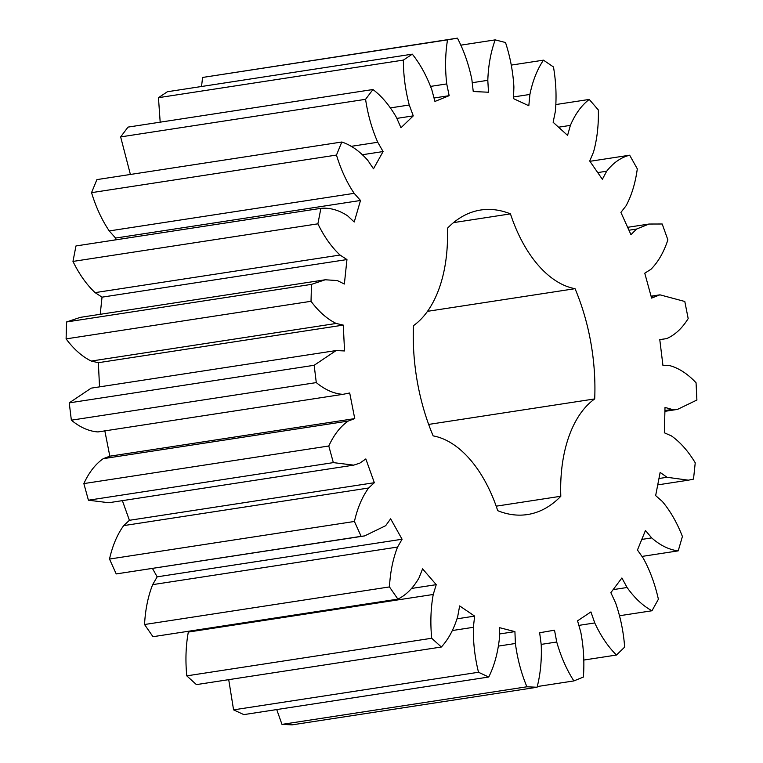 <?xml version="1.0" encoding="UTF-8"?>
<svg xmlns="http://www.w3.org/2000/svg" width="763" height="763" viewBox="0 0 763 763"><rect width="100%" height="100%" fill="white"/><g stroke="black" fill="none" stroke-linecap="round" stroke-linejoin="round"><path stroke-width="1.14" d="M589.236 99.428L598.354 109.986C598.697 125.275 597.076 139.333 593.49 152.142L589.713 161.022L602.36 179.286L606.69 171.217C613.29 162.748 620.948 157.407 629.666 155.204L637.305 168.852C635.36 183.149 631.611 195.462 626.061 205.8L620.91 212.41L630.963 234.68L636.561 229.053L649.055 224.036L662.198 223.998L667.883 239.868C663.772 252.276 658.135 262.081 650.963 269.282L644.764 273.211L651.592 298.095L659.928 294.823L684.802 301.48L688.178 318.581C682.151 328.309 674.978 334.995 666.643 338.61L659.776 339.611L662.961 365.544L669.962 365.687C679.051 368.233 687.749 373.927 696.056 382.778L696.896 400.031L677.506 409.397L672.108 409.426L665.012 407.432L664.344 432.783L671.411 435.892C680.224 442.111 688.169 451.076 695.236 462.798L693.51 479.116L688.379 480.185L667.015 477.276L660.138 472.421L655.655 495.597L662.341 501.472C670.324 510.972 677.019 522.645 682.418 536.494L678.212 550.867C669.094 549.761 660.253 545.44 651.688 537.905L645.45 530.485L637.448 550.028L643.323 558.306C649.981 570.486 655.007 584.134 658.393 599.241L651.984 610.762C642.913 605.86 634.616 598.106 627.091 587.5L621.893 577.982L610.858 592.67L615.569 602.827C620.472 616.924 623.505 631.688 624.668 647.1L616.456 655.035C608.016 646.652 600.786 635.96 594.759 622.942L590.924 611.926L577.562 620.824L580.805 632.231C583.657 647.367 584.506 662.313 583.371 677.067L573.871 680.93C566.594 669.58 560.881 656.609 556.732 642.007L554.51 630.19L539.651 632.746L541.215 644.678C541.835 659.89 540.462 674.082 537.095 687.253L526.899 686.786C521.234 673.204 517.4 658.765 515.397 643.486L514.92 631.611L499.507 627.663L499.298 639.375C497.638 653.71 494.119 666.261 488.74 677.019L478.506 672.26C474.805 657.286 473.089 642.293 473.356 627.31L474.653 616.113L459.65 605.917L457.686 616.657C453.851 629.227 448.415 639.346 441.348 647.014L431.705 638.259C430.218 622.827 430.733 608.235 433.241 594.472L436.236 584.668L422.578 568.855L418.992 577.963C413.231 587.958 406.202 595.016 397.904 599.117L389.464 586.919C390.265 572.002 392.974 558.716 397.58 547.052L402.082 539.241L390.637 518.811L385.639 525.717L364.571 535.922L361.137 536.332L354.423 521.463C357.475 507.996 362.206 496.856 368.615 488.015L374.337 482.702L365.83 458.935L359.726 463.198L353.708 465.134L333.345 462.616L328.786 446.002C333.889 434.843 340.346 426.536 348.166 421.081L354.747 418.601L349.702 392.983L342.892 394.337C333.879 393.708 325.009 389.788 316.283 382.597L314.165 365.277L336.121 350.56L344.542 350.951L343.274 325.105L336.187 323.464C327.165 319.048 318.772 311.666 311.027 301.299L311.476 284.37L325.257 279.773L337.313 280.565L344.361 284.017L346.955 259.563L340.031 255.033C331.562 247.117 324.18 236.711 317.894 223.826L320.889 208.356C329.826 207.526 338.734 210.006 347.604 215.815L354.223 222.004L360.508 200.478L354.175 193.335C346.803 182.414 340.899 169.653 336.473 155.061L341.814 142.013C350.98 145.037 359.621 151.122 367.728 160.268L373.489 168.804L383.093 151.551L377.752 142.261C371.924 129.014 367.861 114.698 365.572 99.314L372.945 89.519C381.767 96.205 389.588 105.504 396.426 117.416L400.976 127.755L413.269 115.871L409.264 105.008C405.353 90.272 403.389 75.299 403.379 60.096L412.306 54.154C420.232 64.092 426.755 76.023 431.877 89.948L434.929 101.45L449.159 95.671L446.736 83.92C444.982 68.622 445.249 53.935 447.519 39.857L457.438 38.15C463.961 50.711 468.778 64.531 471.877 79.59L473.241 91.531L488.492 92.228L487.805 80.315C488.33 65.427 490.8 51.941 495.206 39.876L505.507 42.518C510.218 56.91 513.022 71.741 513.9 86.992L513.48 98.618L528.816 105.752L529.904 94.44C532.669 80.878 537.19 69.452 543.456 60.163L553.48 66.972C556.093 82.299 556.704 97.206 555.302 111.694L553.137 122.28L567.577 135.394L570.381 125.38C575.216 114.011 581.501 105.361 589.236 99.428L555.998 104.531M570.381 125.38L558.554 127.202M342.892 394.337L97.969 431.934C88.956 431.295 80.086 427.385 71.36 420.184L69.233 402.874L91.188 388.148L336.121 350.56M510.457 213.878A118.875 68.517 -98.7 0 0 575.044 288.681A154.05 88.794 -98.7 0 1 594.701 398.925A118.875 68.517 -98.7 0 0 560.815 496.255A154.05 88.794 -98.7 0 1 527.471 514.548A154.05 88.794 -98.7 0 1 497.734 510.685A118.875 68.517 -98.7 0 0 433.155 435.883A154.05 88.794 -98.7 0 1 413.489 325.639A118.875 68.517 -98.7 0 0 447.385 228.309A154.05 88.794 -98.7 0 1 480.728 210.016A154.05 88.794 -98.7 0 1 510.457 213.878L453.518 222.624M537.095 687.253L292.162 724.85L281.976 724.383L276.721 709.561M488.74 677.019L243.817 714.616L233.573 709.857L228.719 679.652M441.348 647.014L196.425 684.611L186.782 675.856C185.295 660.424 185.8 645.822 188.318 632.069L188.566 631.249M397.904 599.117L152.982 636.704L144.541 624.515C145.342 609.599 148.051 596.304 152.657 584.639L157.159 576.838L152.476 568.483M364.571 535.922L116.214 573.929L109.5 559.05C112.552 545.593 117.283 534.443 123.692 525.612L129.414 520.299L122.376 500.642M353.708 465.134L108.775 502.731L88.422 500.213L83.854 483.589C88.966 472.431 95.423 464.123 103.234 458.677L109.824 456.188L104.779 430.58M99.533 386.87L98.351 362.702L91.255 361.061C82.232 356.645 73.849 349.254 66.104 338.886L66.553 321.967L80.325 317.36L325.257 279.773M100.211 314.308L102.032 297.16L95.098 292.63C86.639 284.704 79.257 274.308 72.971 261.423L75.966 245.953L320.889 208.356M115.032 239.954L115.585 238.066L109.252 230.931C101.88 220.011 95.976 207.25 91.541 192.657L96.891 179.61L341.814 142.013M130.397 174.469L120.649 136.911L128.012 127.106L372.945 89.519M160.182 122.166L158.456 97.683L167.383 91.741L412.306 54.154M201.527 86.505L202.596 77.454L457.438 38.15M606.69 171.217L597.725 172.591M629.666 155.204L589.913 161.308M543.456 60.163L511.248 65.103M529.904 94.44L513.547 96.949M636.561 229.053L628.95 230.226M495.206 39.876L460.738 45.17M487.805 80.315L472.23 82.709M658.097 295.262L651.116 296.34M447.519 39.857L202.596 77.454M446.736 83.92L430.685 86.381M666.643 338.61L659.785 339.659M449.159 95.671L434.013 97.998M403.379 60.096L158.456 97.683M409.264 105.008L390.522 107.879M672.108 409.426L664.926 410.532M413.269 115.871L396.855 118.389M365.572 99.314L120.649 136.911M377.752 142.261L351.047 146.362M667.015 477.276L658.955 478.515M383.093 151.551L362.616 154.698M336.473 155.061L91.541 192.657M678.212 550.867L641.988 556.427M354.175 193.335L109.252 230.931M651.688 537.905L641.788 539.422M360.508 200.478L115.585 238.066M317.894 223.826L72.971 261.423M651.984 610.762L619.594 615.731M340.031 255.033L95.098 292.63M627.091 587.5L613.137 589.637M346.955 259.563L102.032 297.16M311.476 284.37L66.553 321.967M311.027 301.299L66.104 338.886M616.456 655.035L583.724 660.062M336.187 323.464L91.255 361.061M594.759 622.942L578.859 625.383M343.274 325.105L98.351 362.702M314.165 365.277L69.233 402.874M316.283 382.597L71.36 420.184M573.871 680.93L537.257 686.547M342.768 394.357L97.969 431.934M556.732 642.007L541.177 644.392M354.747 418.601L109.824 456.188M348.166 421.081L103.234 458.677M328.786 446.002L83.854 483.589M333.345 462.616L88.422 500.213M526.899 686.786L281.976 724.383M515.397 643.486L498.544 646.08M514.92 631.611L499.393 633.996M374.337 482.702L129.414 520.299M368.615 488.015L123.692 525.612M354.423 521.463L109.5 559.05M361.137 536.332L116.214 573.929M478.506 672.26L233.573 709.857M473.356 627.31L452.392 630.524M474.653 616.113L457.151 618.803M402.082 539.241L157.159 576.838M397.58 547.052L152.657 584.639M389.464 586.919L144.541 624.515M431.705 638.259L186.782 675.856M433.241 594.472L188.318 632.069M436.236 584.668L411.658 588.435M560.815 496.255L496.188 506.174M575.044 288.681L427.518 311.323M594.701 398.925L428.653 424.419M627.634 227.317L649.055 224.036M651.068 296.178L659.928 294.823M664.907 411.333L677.506 409.397M657.725 484.886L688.379 480.185"/></g></svg>
